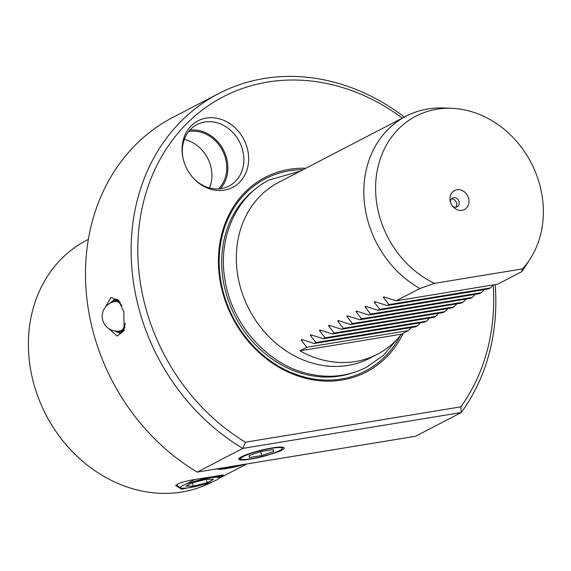 <?xml version="1.0" encoding="UTF-8"?>
<svg xmlns="http://www.w3.org/2000/svg" width="571" height="571" viewBox="0 0 571 571"><rect width="100%" height="100%" fill="white"/><g stroke="black" fill="none" stroke-linecap="round" stroke-linejoin="round"><path stroke-width="0.86" d="M119.232 301.053L114.6 299.14L109.975 303.251M105.378 307.134L110.86 297.555L118.504 300.103L123.864 311.973L124.035 330.773L117.191 336.048L108.569 328.468M238.307 466.086L213.283 469.455M221.834 475.058L218.322 476.756M201.806 485.05L181.514 489.161L175.632 485.571L177.809 483.994C181.342 482.302 186.696 480.861 193.876 479.654L223.425 475.001L219.321 477.62M281.946 450.155A24.175 3.383 166 0 0 283.209 449.441C284.715 448.356 284.679 447.65 283.109 447.321A23.318 3.262 -14 0 0 263.823 449.584A23.318 3.262 -14 0 0 241.355 456.821A23.318 3.262 -14 0 0 238.771 458.684A23.318 3.262 -14 0 0 266.457 455.558L278.848 451.568A24.175 3.383 166 0 0 281.946 450.155M274.901 452.582L283.209 449.441M278.848 451.568L269.198 454.487M283.309 447.364L282.167 448.264M239.313 458.099L240.341 458.934M256.422 457.756L266.457 455.558M183.298 159.373A37.515 32.062 -117.5 0 1 182.941 157.796A37.515 32.062 -117.5 0 1 207.073 117.961A37.515 32.062 -117.5 0 1 247.421 148.853A37.515 32.062 -117.5 0 1 233.275 187.074A37.515 32.062 -117.5 0 1 193.705 178.523A37.515 32.062 -117.5 0 1 183.298 159.373M193.383 178.173A34.66 29.621 62.5 0 0 229.057 186.053A34.66 29.621 62.5 0 0 242.696 150.437A34.66 29.621 62.5 0 0 197.102 124.542A34.66 29.621 62.5 0 0 183.041 158.26M220.32 188.744A34.66 29.621 62.5 0 0 226.73 158.731A34.66 29.621 62.5 0 0 189.872 130.145M218.479 188.908A33.418 28.564 62.5 0 0 225.673 158.902A33.418 28.564 62.5 0 0 188.68 131.558M209.486 187.938A33.418 28.564 62.5 0 0 210.842 166.611A33.418 28.564 62.5 0 0 184.305 139.474M455.765 207.209A4.953 4.233 62.5 0 0 456.108 201.777A4.953 4.233 62.5 0 0 451.461 198.929M452.567 206.145A4.953 4.233 62.5 0 0 456.058 207.173A4.953 4.233 62.5 0 0 457.157 206.809A4.953 4.233 62.5 0 0 458.906 201.078A4.953 4.233 62.5 0 0 453.688 197.659A4.953 4.233 62.5 0 0 452.589 198.023A4.953 4.233 62.5 0 0 450.49 202.155M462.046 210.321A10.721 9.165 62.5 0 0 468.634 198.522A10.721 9.165 62.5 0 0 456.907 189.722A10.721 9.165 62.5 0 0 450.212 201.078A10.721 9.165 62.5 0 0 453.288 206.995A10.721 9.165 62.5 0 0 462.046 210.321M411.263 327.533L408.322 330.616L401.477 334.171A99.019 84.629 -117.5 0 1 377.381 354.263A99.019 84.629 -117.5 0 1 299.932 350.83L306.77 347.282L301.281 340.173L302.245 339.674L314.079 343.485L315.899 342.536L310.403 335.434L311.373 334.934L323.2 338.746L325.02 337.796L319.532 330.695L320.495 330.188L332.329 333.999L334.149 333.057L328.653 325.955L329.624 325.449L341.451 329.26L343.271 328.318L337.782 321.209L338.746 320.709L350.58 324.521L352.393 323.579L346.904 316.47L347.875 315.97L359.701 319.781L361.522 318.832L356.026 311.73L356.996 311.231L368.823 315.042L370.643 314.093L365.155 306.991L366.118 306.484L377.952 310.296L379.772 309.354L374.276 302.252L375.247 301.745L387.074 305.556L388.894 304.614L383.405 297.512L384.369 297.006L396.203 300.817L419.921 288.491A99.019 84.629 -117.5 0 1 367.096 217.936A99.019 84.629 -117.5 0 1 406.067 116.184A99.019 84.629 -117.5 0 1 443.867 107.983L451.982 108.333A94.515 80.775 -117.5 0 1 540.245 186.767A94.515 80.775 -117.5 0 1 530.195 258.87A94.515 80.775 -117.5 0 1 522.501 268.905L434.403 283.359A94.515 80.775 -117.5 0 1 378.709 213.276A94.515 80.775 -117.5 0 1 451.982 108.333M377.381 354.263L369.851 358.174A99.019 84.629 -117.5 0 1 332.051 366.375A99.019 84.629 -117.5 0 1 239.577 284.194A99.019 84.629 -117.5 0 1 250.105 208.651A99.019 84.629 -117.5 0 1 278.548 182.434L406.067 116.184M530.195 258.87L525.812 265.708A99.019 84.629 -117.5 0 1 521.473 271.832L497.748 284.151L396.203 300.817M493.387 284.872L490.446 287.948L488.626 288.89L387.074 305.556M484.258 289.611L481.317 292.687L479.497 293.637L377.952 310.296M475.136 294.35L472.196 297.427L470.376 298.376L368.823 315.042M466.007 299.09L463.067 302.173L461.247 303.115L359.701 319.781M456.886 303.829L453.945 306.913L452.125 307.855L350.58 324.521M447.757 308.576L444.816 311.652L443.003 312.594L341.451 329.26M438.635 313.315L435.694 316.391L433.874 317.34L332.329 333.999M429.513 318.054L426.573 321.13L424.753 322.08L323.2 338.746M420.384 322.793L417.444 325.877L415.624 326.819L314.079 343.485M302.916 339.909L301.281 340.173L301.395 339.531M312.037 335.163L310.403 335.434L310.524 334.792M321.166 330.423L319.532 330.695L319.646 330.045M330.288 325.684L328.653 325.955L328.775 325.306M339.417 320.945L337.782 321.209L337.896 320.567M348.538 316.206L346.904 316.47L347.025 315.827M357.66 311.466L356.026 311.73L356.147 311.088M366.789 306.72L365.155 306.991L365.269 306.341M375.911 301.98L374.276 302.252L374.398 301.602M385.04 297.241L383.405 297.512L383.519 296.863M419.921 288.491L434.403 283.359M403.226 333.257A109.668 93.723 -117.5 0 1 306.97 378.63A109.668 93.723 -117.5 0 1 222.04 290.068A109.668 93.723 -117.5 0 1 305.856 168.245M88.384 239.385L86.464 240.384A136.155 116.363 62.5 0 0 32.875 380.3A136.155 116.363 62.5 0 0 212.005 482.031L212.726 481.653M495.185 284.572A205.467 175.604 -117.5 0 1 461.218 412.548L242.832 448.385A205.467 175.604 -117.5 0 1 137.889 304.686A205.467 175.604 -117.5 0 1 218.75 93.544L173.127 117.248A205.467 175.604 62.5 0 0 92.259 328.389A205.467 175.604 62.5 0 0 197.209 472.089L242.832 448.385L245.409 442.204A200.521 171.371 -117.5 0 1 144.399 302.808A200.521 171.371 -117.5 0 1 205.524 107.669A200.521 171.371 -117.5 0 1 402.348 118.118M218.75 93.544A205.467 175.604 -117.5 0 1 404.368 117.069M197.209 472.089L415.595 436.251L461.218 412.548L460.826 406.852L245.409 442.204M444.816 311.652L343.271 328.318M435.694 316.391L334.149 333.057M426.573 321.13L325.02 337.796M417.444 325.877L315.899 342.536M401.477 334.171L299.932 350.83M408.322 330.616L306.77 347.282M463.067 302.173L361.522 318.832M472.196 297.427L370.643 314.093M481.317 292.687L379.772 309.354M490.446 287.948L388.894 304.614M453.945 306.913L352.393 323.579M493.223 285.036A200.521 171.371 -117.5 0 1 460.826 406.852M522.501 268.905L521.473 271.832M114.157 330.859L120.217 333.336L124.392 329.66M221.213 475.151L217.644 476.571M120.324 302.773A15.845 7.923 -99.3 0 0 114.014 300.953A15.845 7.923 -99.3 0 0 112.494 302.166M117.248 331.144A15.845 7.923 -99.3 0 0 121.602 331.394A15.845 7.923 -99.3 0 0 124.956 326.897M121.045 333.121A17.33 8.665 80.7 0 1 116.855 331.144M112.116 302.295A17.33 8.665 80.7 0 1 114.928 299.318A17.33 8.665 80.7 0 1 115.435 299.09M115.406 301.538A14.832 7.416 80.7 0 1 121.794 305.728M125.227 323.272A14.832 7.416 80.7 0 1 121.359 330.416A14.832 7.416 80.7 0 1 120.21 330.809M257.186 451.24L248.756 454.123A21.548 3.012 -14 0 1 271.596 448.328A21.548 3.012 -14 0 1 282.095 448.785A21.548 3.012 -14 0 1 279.697 450.526A21.548 3.012 -14 0 1 257.928 457.435A21.548 3.012 -14 0 1 240.677 459.113A21.548 3.012 -14 0 1 240.427 458.406L240.948 457.036M261.689 455.508L273.502 451.54L273.095 449.584L260.883 451.59L249.07 455.551L249.477 457.514L261.689 455.508L260.726 451.64M248.756 454.123L243.367 456.486L240.427 458.406M273.017 449.598L273.502 451.54M243.367 456.486L249.934 453.41M244.409 464.344A19.807 2.769 -14 0 1 217.33 468.87A19.807 2.769 -14 0 1 217.223 468.805L217.33 468.87M227.13 467.178L229.67 467.171L234.51 465.972M229.571 466.778L229.67 467.171M216.68 479.933A19.807 2.769 -14 0 1 196.717 486.271A19.807 2.769 -14 0 1 180.829 487.834A19.807 2.769 -14 0 1 182.834 485.493A19.807 2.769 -14 0 1 186.638 483.83L194.925 481.274A18.814 2.634 -14 0 1 203.526 479.14L216.951 476.45L219.036 476.949L219.407 477.477L218.871 478.348A19.807 2.769 -14 0 1 216.68 479.933M180.829 487.834L177.388 485.814L177.131 484.372M219.036 476.949L212.112 477.506A19.807 2.769 -14 0 1 218.871 478.348M217.615 476.564L216.702 475.9M208.651 477.242L194.925 481.274M194.59 479.533L186.638 483.83M212.112 477.506L203.526 479.14M185.882 486.157L193.169 486.135L207.037 482.688L213.625 479.269L206.338 479.29L192.47 482.738L185.882 486.157M192.341 482.802L193.169 486.135M206.202 479.326L207.037 482.688M256.201 188.416A104.964 89.704 62.5 0 0 225.145 289.882A104.964 89.704 62.5 0 0 352.107 373.02M400.435 335.47A108.376 92.623 -117.5 0 1 305.185 377.253A108.376 92.623 -117.5 0 1 222.726 290.104A108.376 92.623 -117.5 0 1 303.087 169.687M326.626 366.139L332.051 366.375M218.743 478.527L246.793 463.952M247.179 213.219L250.105 208.651M118.925 301.552A14.853 14.853 0 0 0 102.666 319.888A14.853 14.853 0 0 0 119.482 330.952M397.066 339.317L383.476 355.376L366.489 367.26C347.611 376.789 327.361 378.744 305.756 373.127C265.786 362.978 231.569 323.236 224.967 279.719C217.637 238.435 235.859 196.652 269.184 179.965L300.168 171.2M240.677 459.113L239.377 458.32M282.095 448.785L282.895 447.436M217.522 476.207L218.115 475.657"/></g></svg>
